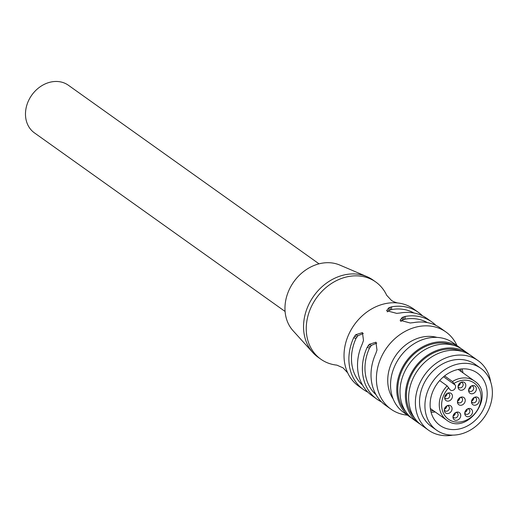 <?xml version="1.0" encoding="UTF-8"?>
<svg xmlns="http://www.w3.org/2000/svg" width="517" height="517" viewBox="0 0 517 517"><rect width="100%" height="100%" fill="white"/><g stroke="black" fill="none" stroke-linecap="round" stroke-linejoin="round"><path stroke-width="0.78" d="M431.152 412.521A32.17 26.509 125.5 0 0 439.986 425.42A32.17 26.509 125.5 0 0 473.921 421.523A32.17 26.509 125.5 0 0 486.148 385.921A32.17 26.509 125.5 0 0 477.32 373.022A32.17 26.509 125.5 0 0 443.379 376.919A32.17 26.509 125.5 0 0 431.152 412.521M491.15 383.504A38.019 31.33 -54.5 0 1 476.693 425.575A38.019 31.33 -54.5 0 1 436.587 430.183A38.019 31.33 -54.5 0 1 426.15 414.938A38.019 31.33 -54.5 0 1 440.607 372.86A38.019 31.33 -54.5 0 1 480.713 368.253A38.019 31.33 -54.5 0 1 491.15 383.504M480.713 368.253L475.317 364.407A38.019 31.33 125.5 0 0 435.211 369.015A38.019 31.33 125.5 0 0 420.754 411.093A38.019 31.33 125.5 0 0 431.191 426.338L436.587 430.183M452.763 435.127A42.698 35.188 -54.5 0 1 428.477 430.15A42.698 35.188 -54.5 0 1 416.754 413.025A42.698 35.188 -54.5 0 1 432.988 365.771A42.698 35.188 -54.5 0 1 478.031 360.601A42.698 35.188 -54.5 0 1 489.754 377.72A42.698 35.188 -54.5 0 1 490.665 381.927M478.031 360.601L471.284 355.793A42.698 35.188 125.5 0 0 426.241 360.963A42.698 35.188 125.5 0 0 410.007 408.217A42.698 35.188 125.5 0 0 421.73 425.342L428.477 430.15M461.707 351.308A41.528 34.219 125.5 0 0 420.709 362.107A41.528 34.219 125.5 0 0 407.771 405.425A41.528 34.219 125.5 0 0 414.369 417.749M420.153 424.134A42.698 35.188 -54.5 0 1 418.492 423.035A42.698 35.188 -54.5 0 1 406.769 405.91A42.698 35.188 -54.5 0 1 423.003 358.656A42.698 35.188 -54.5 0 1 468.047 353.486A42.698 35.188 -54.5 0 1 469.623 354.694M468.047 353.486L462.65 349.641A42.698 35.188 125.5 0 0 417.607 354.811A42.698 35.188 125.5 0 0 401.373 402.064A42.698 35.188 125.5 0 0 413.096 419.19L418.492 423.035M453.066 345.156A41.528 34.219 125.5 0 0 412.075 355.954A41.528 34.219 125.5 0 0 399.137 399.273A41.528 34.219 125.5 0 0 405.729 411.597M411.519 417.982A42.698 35.188 -54.5 0 1 409.858 416.883A42.698 35.188 -54.5 0 1 398.135 399.757A42.698 35.188 -54.5 0 1 414.369 352.504A42.698 35.188 -54.5 0 1 459.413 347.334A42.698 35.188 -54.5 0 1 460.99 348.542M459.413 347.334L453.202 342.907A42.698 35.188 125.5 0 0 408.159 348.083A42.698 35.188 125.5 0 0 391.925 395.337A42.698 35.188 125.5 0 0 403.648 412.456L409.858 416.883M393.159 398.956A39.479 32.532 -54.5 0 1 413.38 340.121A39.479 32.532 -54.5 0 1 437.014 337.401M456.996 345.614A47.377 39.04 125.5 0 0 454.585 341.142A47.377 39.04 125.5 0 0 445.932 331.985A47.377 39.04 125.5 0 0 391.466 342.021A47.377 39.04 125.5 0 0 382.296 400.003A47.377 39.04 125.5 0 0 390.949 409.154A47.377 39.04 125.5 0 0 407.441 415.164M422.473 315.809A47.377 39.04 125.5 0 0 418.408 312.371A47.377 39.04 125.5 0 0 391.608 306.827L388.778 307.802L386.619 310.691L396.713 313.373L400.242 312.979A47.377 39.04 125.5 0 1 427.042 318.524L431.902 321.988A47.377 39.04 125.5 0 0 405.102 316.436L402.271 317.412L400.113 320.307L410.201 322.989L413.736 322.595A47.377 39.04 125.5 0 1 440.536 328.14L445.932 331.985M390.949 409.154L385.553 405.309A47.377 39.04 125.5 0 1 376.899 396.158A47.377 39.04 125.5 0 1 375.814 353.473L376.983 350.035L375.943 342.196L369.177 344.361L367.18 347.321A47.377 39.04 125.5 0 0 368.266 390.005A47.377 39.04 125.5 0 0 376.919 399.156L372.059 395.699A47.377 39.04 125.5 0 1 363.406 386.542A47.377 39.04 125.5 0 1 362.32 343.857L363.49 340.425L362.449 332.586L355.683 334.751L353.686 337.704A47.377 39.04 125.5 0 0 354.772 380.389A47.377 39.04 125.5 0 0 363.425 389.547L358.565 386.083A47.377 39.04 -54.5 0 1 349.912 376.925A47.377 39.04 -54.5 0 1 347.676 372.828A47.377 39.04 -54.5 0 1 354.261 324.844A47.377 39.04 -54.5 0 1 397.463 302.943A47.377 39.04 -54.5 0 1 413.548 308.914L418.408 312.371M435.96 325.419A47.377 39.04 125.5 0 0 431.902 321.988M387.265 311.88L388.933 310.478L391.563 309.547A44.456 36.629 -54.5 0 1 413.917 312.985M391.608 306.827L391.563 309.547M376.919 399.156A47.377 39.04 125.5 0 0 381.488 401.877M363.425 389.547A47.377 39.04 125.5 0 0 367.994 392.261M397.463 302.943C394.484 302.115 392.422 301.204 391.266 300.215L386.664 295.252A47.377 39.04 125.5 0 0 384.422 291.149A47.377 39.04 125.5 0 0 375.769 281.991A47.377 39.04 125.5 0 0 321.303 292.034A47.377 39.04 125.5 0 0 312.132 350.009A47.377 39.04 125.5 0 0 320.786 359.166A47.377 39.04 125.5 0 0 336.871 365.131L343.068 367.858L347.676 372.828M375.769 281.991L373.067 280.072A47.377 39.04 125.5 0 0 366.98 276.66A47.377 39.04 125.5 0 0 315.829 293.294A47.377 39.04 125.5 0 0 309.437 348.09A47.377 39.04 125.5 0 0 312.869 352.6A47.377 39.04 125.5 0 0 318.084 357.241L320.786 359.166M366.98 276.66L339.785 265.059A40.946 33.741 125.5 0 0 295.582 279.438A40.946 33.741 125.5 0 0 290.056 326.783A40.946 33.741 125.5 0 0 293.023 330.686L312.869 352.6M285.087 311.467L34.458 132.895A29.243 24.099 -54.5 0 1 29.114 127.247A29.243 24.099 -54.5 0 1 34.775 91.457A29.243 24.099 -54.5 0 1 68.399 85.26L319.028 263.832M362.54 385.1A44.456 36.629 -54.5 0 1 357.001 378.573A44.456 36.629 -54.5 0 1 355.98 338.525L353.686 337.704M355.98 338.525L357.88 335.766L363.315 333.433M356.885 337.09L354.643 336.153M376.033 394.717A44.456 36.629 -54.5 0 1 370.495 388.183A44.456 36.629 -54.5 0 1 369.474 348.135L367.18 347.321M369.474 348.135L371.374 345.382L376.809 343.042M370.372 346.707L368.136 345.77M400.759 321.49L402.426 320.094L405.057 319.163A44.456 36.629 -54.5 0 1 427.41 322.602M405.102 316.436L405.057 319.163M435.211 411.965A30.71 25.307 -54.5 0 1 431.081 412.262M461.972 368.899A30.71 25.307 -54.5 0 1 463.038 372.899M444.614 375.911L452.472 381.507L455.154 385.023A3.509 2.895 125.5 0 1 454.062 389.702A3.509 2.895 125.5 0 1 450.436 390.064A3.509 2.895 125.5 0 1 449.796 389.385L447.121 385.869L439.67 380.564M450.546 400.106A4.388 3.613 125.5 0 0 452.252 395.001A4.388 3.613 125.5 0 0 448.161 393.01A4.388 3.613 125.5 0 0 446.572 393.864A4.388 3.613 125.5 0 0 444.665 397.916A4.388 3.613 125.5 0 0 450.546 400.106M463.335 404.262A4.388 3.613 125.5 0 0 465.048 399.15A4.388 3.613 125.5 0 0 460.957 397.166A4.388 3.613 125.5 0 0 459.361 398.019A4.388 3.613 125.5 0 0 457.461 402.071A4.388 3.613 125.5 0 0 463.335 404.262M463.911 389.223A4.388 3.613 125.5 0 0 465.617 384.112A4.388 3.613 125.5 0 0 461.526 382.128A4.388 3.613 125.5 0 0 459.936 382.981A4.388 3.613 125.5 0 0 458.036 387.026A4.388 3.613 125.5 0 0 463.911 389.223M474.477 392.778A4.388 3.613 125.5 0 0 476.183 387.666A4.388 3.613 125.5 0 0 472.092 385.676A4.388 3.613 125.5 0 0 470.502 386.535A4.388 3.613 125.5 0 0 468.596 390.581A4.388 3.613 125.5 0 0 474.477 392.778M477.378 404.229A4.388 3.613 125.5 0 0 479.085 399.118A4.388 3.613 125.5 0 0 474.994 397.127A4.388 3.613 125.5 0 0 473.404 397.987A4.388 3.613 125.5 0 0 471.504 402.032A4.388 3.613 125.5 0 0 477.378 404.229M470.625 415.707A4.388 3.613 125.5 0 0 472.331 410.595A4.388 3.613 125.5 0 0 468.24 408.604A4.388 3.613 125.5 0 0 466.651 409.464A4.388 3.613 125.5 0 0 464.744 413.51A4.388 3.613 125.5 0 0 470.625 415.707M458.857 419.313A4.388 3.613 125.5 0 0 460.563 414.201A4.388 3.613 125.5 0 0 456.472 412.211A4.388 3.613 125.5 0 0 454.882 413.07A4.388 3.613 125.5 0 0 452.982 417.116A4.388 3.613 125.5 0 0 458.857 419.313M450.171 412.566A4.388 3.613 125.5 0 0 451.884 407.454A4.388 3.613 125.5 0 0 447.793 405.464A4.388 3.613 125.5 0 0 446.197 406.323A4.388 3.613 125.5 0 0 444.297 410.369A4.388 3.613 125.5 0 0 450.171 412.566M447.127 405.729A2.928 2.411 -54.5 0 1 448.53 406.103A2.928 2.411 -54.5 0 1 448.161 410.563A2.928 2.411 -54.5 0 1 445.137 410.866A2.928 2.411 -54.5 0 1 444.323 409.658M446.727 405.948A2.928 2.411 -54.5 0 1 445.46 408.637A2.928 2.411 -54.5 0 1 444.4 409.212M447.496 393.269A2.928 2.411 -54.5 0 1 448.905 393.644A2.928 2.411 -54.5 0 1 448.53 398.103A2.928 2.411 -54.5 0 1 445.512 398.407A2.928 2.411 -54.5 0 1 444.698 397.198M447.102 393.489A2.928 2.411 -54.5 0 1 445.835 396.184A2.928 2.411 -54.5 0 1 444.775 396.752M445.021 396.668A4.679 3.858 -54.5 0 0 446.061 395.692L445.396 395.221M446.061 395.692L445.311 395.363M460.292 397.424A2.928 2.411 -54.5 0 1 461.7 397.799A2.928 2.411 -54.5 0 1 461.326 402.258A2.928 2.411 -54.5 0 1 458.301 402.562A2.928 2.411 -54.5 0 1 457.493 401.354M459.897 397.644A2.928 2.411 -54.5 0 1 458.624 400.339A2.928 2.411 -54.5 0 1 457.571 400.908M457.816 400.824A4.679 3.858 -54.5 0 0 458.85 399.848L458.191 399.376M458.85 399.848L458.107 399.518M460.86 382.386A2.928 2.411 -54.5 0 1 462.269 382.761A2.928 2.411 -54.5 0 1 461.901 387.22A2.928 2.411 -54.5 0 1 458.876 387.524A2.928 2.411 -54.5 0 1 458.062 386.315M460.466 382.606A2.928 2.411 -54.5 0 1 459.199 385.301A2.928 2.411 -54.5 0 1 458.14 385.869M458.392 385.785A4.679 3.858 -54.5 0 0 459.426 384.81L458.76 384.338M459.426 384.81L458.676 384.48M471.426 385.941A2.928 2.411 -54.5 0 1 472.835 386.309A2.928 2.411 -54.5 0 1 472.46 390.774A2.928 2.411 -54.5 0 1 469.442 391.072A2.928 2.411 -54.5 0 1 468.628 389.87M471.032 386.154A2.928 2.411 -54.5 0 1 469.766 388.849A2.928 2.411 -54.5 0 1 468.706 389.424M468.951 389.333A4.679 3.858 -54.5 0 0 469.992 388.357L469.326 387.886M469.992 388.357L469.242 388.028M474.328 397.392A2.928 2.411 -54.5 0 1 475.737 397.767A2.928 2.411 -54.5 0 1 475.369 402.226A2.928 2.411 -54.5 0 1 472.344 402.53A2.928 2.411 -54.5 0 1 471.53 401.321M473.934 397.612A2.928 2.411 -54.5 0 1 472.667 400.307A2.928 2.411 -54.5 0 1 471.607 400.875M471.859 400.785A4.679 3.858 -54.5 0 0 472.893 399.815L472.228 399.337M472.893 399.815L472.144 399.486M467.575 408.869A2.928 2.411 -54.5 0 1 468.984 409.238A2.928 2.411 -54.5 0 1 468.609 413.703A2.928 2.411 -54.5 0 1 465.591 414.007A2.928 2.411 -54.5 0 1 464.777 412.799M467.181 409.083A2.928 2.411 -54.5 0 1 465.914 411.778A2.928 2.411 -54.5 0 1 464.854 412.353M465.1 412.262A4.679 3.858 -54.5 0 0 466.14 411.286L465.474 410.815M466.14 411.286L465.39 410.957M455.807 412.476A2.928 2.411 -54.5 0 1 457.215 412.844A2.928 2.411 -54.5 0 1 456.847 417.309A2.928 2.411 -54.5 0 1 453.823 417.607A2.928 2.411 -54.5 0 1 453.008 416.405M455.412 412.689A2.928 2.411 -54.5 0 1 454.146 415.384A2.928 2.411 -54.5 0 1 453.086 415.959M453.338 415.868A4.679 3.858 -54.5 0 0 454.372 414.892L453.706 414.421M454.372 414.892L453.622 414.563M444.652 409.121A4.679 3.858 -54.5 0 0 445.686 408.152L445.021 407.674M445.686 408.152L444.937 407.816M388.933 310.478L388.778 307.802M390.199 309.967L390.141 307.26M357.88 335.766L355.683 334.751M371.374 345.382L369.177 344.361M402.426 320.094L402.271 317.412M403.687 319.577L403.635 316.876M454.088 383.349A22.225 18.315 -54.5 0 1 479.052 388.629A22.225 18.315 -54.5 0 1 471.42 416.954A22.225 18.315 -54.5 0 1 445.247 416.159A22.225 18.315 -54.5 0 1 448.73 387.711M455.154 385.023L443.56 376.764M452.472 381.507A23.982 19.762 -54.5 0 1 474.457 381.035C496.398 394.898 466.89 436.303 446.623 420.095A23.982 19.762 -54.5 0 1 447.121 385.869M430.7 410.653L433.718 410.899M461.552 371.839L460.33 369.067M430.344 408.495L446.623 420.095M458.178 369.435L474.457 381.035"/></g></svg>
